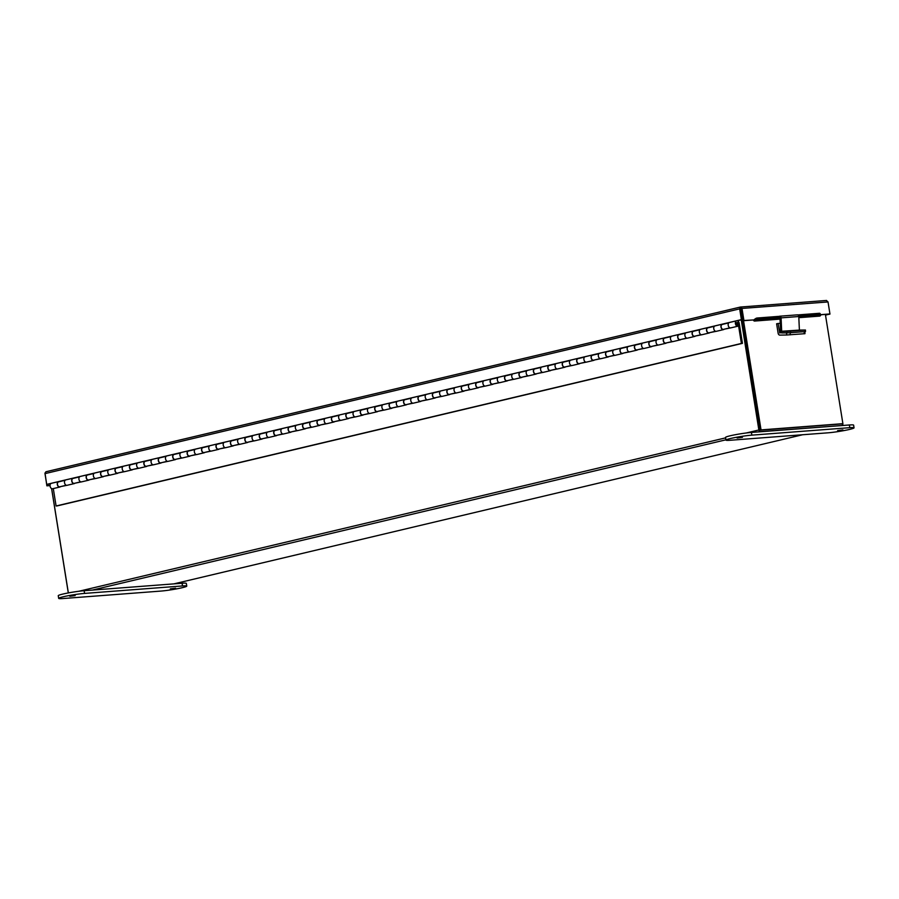 <?xml version="1.0" encoding="UTF-8"?>
<svg xmlns="http://www.w3.org/2000/svg" width="899" height="899" viewBox="0 0 899 899"><rect width="100%" height="100%" fill="white"/><g stroke="black" fill="none" stroke-linecap="round" stroke-linejoin="round"><path stroke-width="1.35" d="M51.648 488.595L68.358 592.924M841.149 425.598L760.374 431.644A1.787 1.225 76.7 0 1 758.868 429.98L741.226 319.83M759.913 429.902L742.248 319.583L759.958 430.16L842.891 423.665L825.394 314.459M760.138 430.149L841.655 423.935M841.869 425.429A1.787 1.225 76.7 0 0 842.003 425.407A1.787 1.225 76.7 0 0 842.835 423.676M53.299 488.573L56.086 505.991L57.12 505.912L742.439 343.362L739.236 323.337A2.776 1.899 76.7 0 0 736.686 320.774A2.776 1.899 76.7 0 0 735.472 323.921A2.776 1.899 76.7 0 0 737.967 326.18A2.776 1.899 76.7 0 0 738.439 325.955L737.371 324.719M67.728 485.157L60.469 486.629M56.086 505.991L741.405 343.44L738.191 323.415A1.27 0.877 76.7 0 0 736.472 323.674A1.27 0.877 76.7 0 0 737.832 324.618M724.156 329.214L731.404 327.742M709.727 332.641L716.975 331.158M695.298 336.057L702.546 334.585M680.869 339.485L688.117 338.002M666.44 342.901L673.688 341.429M652.011 346.329L659.259 344.845M637.582 349.745L644.83 348.273M623.153 353.172L630.413 351.689M608.724 356.588L615.984 355.116M594.295 360.016L601.555 358.532M579.877 363.432L587.126 361.96M565.449 366.859L572.697 365.376M551.02 370.287L558.268 368.804M536.591 373.703L543.839 372.22M522.162 377.131L529.41 375.647M507.733 380.547L514.981 379.063M493.304 383.974L500.552 382.491M478.875 387.39L486.134 385.918M464.446 390.818L471.705 389.334M450.028 394.234L457.276 392.762M435.599 397.661L442.847 396.178M421.17 401.078L428.418 399.606M406.741 404.505L413.989 403.022M392.312 407.921L399.561 406.449M377.883 411.349L385.132 409.865M363.454 414.765L370.703 413.293M349.026 418.192L356.285 416.709M334.597 421.609L341.856 420.136M320.179 425.036L327.427 423.553M305.75 428.452L312.998 426.98M291.321 431.88L298.569 430.396M276.892 435.296L284.14 433.824M262.463 438.723L269.711 437.24M248.034 442.151L255.282 440.667M233.605 445.567L240.853 444.084M219.176 448.994L226.436 447.511M204.747 452.411L212.007 450.927M190.318 455.838L197.578 454.355M175.901 459.254L183.149 457.782M161.472 462.682L168.72 461.198M147.043 466.098L154.291 464.626M132.614 469.525L139.862 468.042M118.185 472.941L125.433 471.469M103.756 476.369L111.004 474.886M89.327 479.785L96.575 478.313M74.898 483.213L82.157 481.729M59.379 481.662A2.776 1.899 76.7 0 0 58.581 481.617A2.776 1.899 76.7 0 0 57.367 484.752A2.776 1.899 76.7 0 0 59.862 487.022A2.776 1.899 76.7 0 0 60.334 486.797L60.289 486.674M59.862 487.022L52.648 488.73A2.776 1.899 -103.3 0 1 50.153 486.471A2.776 1.899 -103.3 0 1 51.367 483.325L58.581 481.617M73.797 478.246A2.776 1.899 76.7 0 0 72.999 478.189A2.776 1.899 76.7 0 0 71.796 481.336A2.776 1.899 76.7 0 0 74.291 483.595A2.776 1.899 76.7 0 0 74.763 483.37L74.718 483.257M72.999 478.189L65.796 479.897A2.776 1.899 76.7 0 0 64.582 483.044A2.776 1.899 76.7 0 0 67.077 485.303L74.291 483.595M88.226 474.818A2.776 1.899 76.7 0 0 87.428 474.773A2.776 1.899 76.7 0 0 86.225 477.908A2.776 1.899 76.7 0 0 88.709 480.178A2.776 1.899 76.7 0 0 89.192 479.954L89.136 479.83M87.428 474.773L80.213 476.481A2.776 1.899 76.7 0 0 79.011 479.617A2.776 1.899 76.7 0 0 81.506 481.886L88.709 480.178M102.655 471.402A2.776 1.899 76.7 0 0 101.857 471.346A2.776 1.899 76.7 0 0 100.654 474.492A2.776 1.899 76.7 0 0 103.138 476.751A2.776 1.899 76.7 0 0 103.621 476.526L103.565 476.414M101.857 471.346L94.642 473.054A2.776 1.899 76.7 0 0 93.44 476.2A2.776 1.899 76.7 0 0 95.923 478.459L103.138 476.751M117.084 467.974A2.776 1.899 76.7 0 0 116.286 467.929A2.776 1.899 76.7 0 0 115.072 471.065A2.776 1.899 76.7 0 0 117.567 473.335A2.776 1.899 76.7 0 0 118.05 473.11L117.994 472.986M116.286 467.929L109.071 469.638A2.776 1.899 76.7 0 0 107.869 472.773A2.776 1.899 76.7 0 0 110.352 475.043L117.567 473.335M131.512 464.558A2.776 1.899 76.7 0 0 130.715 464.502A2.776 1.899 76.7 0 0 129.501 467.649A2.776 1.899 76.7 0 0 131.996 469.907A2.776 1.899 76.7 0 0 132.479 469.683L132.423 469.57M130.715 464.502L123.5 466.21A2.776 1.899 76.7 0 0 122.286 469.357A2.776 1.899 76.7 0 0 124.781 471.615L131.996 469.907M145.941 461.131A2.776 1.899 76.7 0 0 145.144 461.086A2.776 1.899 76.7 0 0 143.93 464.221A2.776 1.899 76.7 0 0 146.425 466.491A2.776 1.899 76.7 0 0 146.908 466.266L146.852 466.143M145.144 461.086L137.929 462.794A2.776 1.899 76.7 0 0 136.715 465.929A2.776 1.899 76.7 0 0 139.21 468.199L146.425 466.491M160.37 457.715A2.776 1.899 76.7 0 0 159.572 457.658A2.776 1.899 76.7 0 0 158.359 460.805A2.776 1.899 76.7 0 0 160.854 463.064A2.776 1.899 76.7 0 0 161.337 462.839L161.281 462.727M159.572 457.658L152.358 459.367A2.776 1.899 76.7 0 0 151.144 462.513A2.776 1.899 76.7 0 0 153.639 464.772L160.854 463.064M174.799 454.287A2.776 1.899 76.7 0 0 174.001 454.231A2.776 1.899 76.7 0 0 172.788 457.377A2.776 1.899 76.7 0 0 175.283 459.647A2.776 1.899 76.7 0 0 175.766 459.423L175.71 459.299M174.001 454.231L166.787 455.95A2.776 1.899 76.7 0 0 165.573 459.086A2.776 1.899 76.7 0 0 168.068 461.356L175.283 459.647M189.228 450.871A2.776 1.899 76.7 0 0 188.43 450.815A2.776 1.899 76.7 0 0 187.217 453.961A2.776 1.899 76.7 0 0 189.711 456.22A2.776 1.899 76.7 0 0 190.195 455.995L190.138 455.883M188.43 450.815L181.216 452.523A2.776 1.899 76.7 0 0 180.002 455.669A2.776 1.899 76.7 0 0 182.497 457.928L189.711 456.22M203.657 447.444A2.776 1.899 76.7 0 0 202.859 447.387A2.776 1.899 76.7 0 0 201.646 450.534A2.776 1.899 76.7 0 0 204.14 452.793A2.776 1.899 76.7 0 0 204.612 452.579L204.567 452.455M202.859 447.387L195.645 449.107A2.776 1.899 76.7 0 0 194.431 452.242A2.776 1.899 76.7 0 0 196.926 454.512L204.14 452.793M218.075 444.016A2.776 1.899 76.7 0 0 217.277 443.971A2.776 1.899 76.7 0 0 216.075 447.118A2.776 1.899 76.7 0 0 218.569 449.376A2.776 1.899 76.7 0 0 219.041 449.152L218.985 449.039M217.277 443.971L210.063 445.679A2.776 1.899 76.7 0 0 208.86 448.826A2.776 1.899 76.7 0 0 211.355 451.084L218.569 449.376M232.504 440.6A2.776 1.899 76.7 0 0 231.706 440.544A2.776 1.899 76.7 0 0 230.504 443.69A2.776 1.899 76.7 0 0 232.987 445.949A2.776 1.899 76.7 0 0 233.47 445.735L233.414 445.612M231.706 440.544L224.492 442.263A2.776 1.899 76.7 0 0 223.289 445.398A2.776 1.899 76.7 0 0 225.773 447.668L232.987 445.949M246.933 437.172A2.776 1.899 76.7 0 0 246.135 437.128A2.776 1.899 76.7 0 0 244.933 440.263A2.776 1.899 76.7 0 0 247.416 442.533A2.776 1.899 76.7 0 0 247.899 442.308L247.843 442.196M246.135 437.128L238.92 438.836A2.776 1.899 76.7 0 0 237.718 441.982A2.776 1.899 76.7 0 0 240.202 444.241L247.416 442.533M261.362 433.756A2.776 1.899 76.7 0 0 260.564 433.7A2.776 1.899 76.7 0 0 259.35 436.847A2.776 1.899 76.7 0 0 261.845 439.105A2.776 1.899 76.7 0 0 262.328 438.892L262.272 438.768M260.564 433.7L253.349 435.419A2.776 1.899 76.7 0 0 252.136 438.555A2.776 1.899 76.7 0 0 254.631 440.825L261.845 439.105M275.791 430.329A2.776 1.899 76.7 0 0 274.993 430.284A2.776 1.899 76.7 0 0 273.779 433.419A2.776 1.899 76.7 0 0 276.274 435.689A2.776 1.899 76.7 0 0 276.757 435.464L276.701 435.341M274.993 430.284L267.778 431.992A2.776 1.899 76.7 0 0 266.565 435.138A2.776 1.899 76.7 0 0 269.059 437.397L276.274 435.689M290.22 426.913A2.776 1.899 76.7 0 0 289.422 426.856A2.776 1.899 76.7 0 0 288.208 430.003A2.776 1.899 76.7 0 0 290.703 432.262A2.776 1.899 76.7 0 0 291.186 432.048L291.13 431.925M289.422 426.856L282.207 428.576A2.776 1.899 76.7 0 0 280.994 431.711A2.776 1.899 76.7 0 0 283.488 433.981L290.703 432.262M304.649 423.485A2.776 1.899 76.7 0 0 303.851 423.44A2.776 1.899 76.7 0 0 302.637 426.576A2.776 1.899 76.7 0 0 305.132 428.845A2.776 1.899 76.7 0 0 305.615 428.621L305.559 428.497M303.851 423.44L296.636 425.148A2.776 1.899 76.7 0 0 295.423 428.295A2.776 1.899 76.7 0 0 297.917 430.554L305.132 428.845M319.078 420.069A2.776 1.899 76.7 0 0 318.28 420.013A2.776 1.899 76.7 0 0 317.066 423.159A2.776 1.899 76.7 0 0 319.561 425.418A2.776 1.899 76.7 0 0 320.044 425.205L319.988 425.081M318.28 420.013L311.065 421.721A2.776 1.899 76.7 0 0 309.852 424.867A2.776 1.899 76.7 0 0 312.346 427.137L319.561 425.418M333.507 416.642A2.776 1.899 76.7 0 0 332.709 416.597A2.776 1.899 76.7 0 0 331.495 419.732A2.776 1.899 76.7 0 0 333.99 422.002A2.776 1.899 76.7 0 0 334.462 421.777L334.417 421.653M332.709 416.597L325.494 418.305A2.776 1.899 76.7 0 0 324.281 421.451A2.776 1.899 76.7 0 0 326.775 423.71L333.99 422.002M347.924 413.225A2.776 1.899 76.7 0 0 347.126 413.169A2.776 1.899 76.7 0 0 345.924 416.316A2.776 1.899 76.7 0 0 348.419 418.574A2.776 1.899 76.7 0 0 348.891 418.35L348.846 418.237M347.126 413.169L339.923 414.877A2.776 1.899 76.7 0 0 338.709 418.024A2.776 1.899 76.7 0 0 341.204 420.294L348.419 418.574M362.353 409.798A2.776 1.899 76.7 0 0 361.555 409.753A2.776 1.899 76.7 0 0 360.353 412.888A2.776 1.899 76.7 0 0 362.836 415.158A2.776 1.899 76.7 0 0 363.32 414.933L363.263 414.81M361.555 409.753L354.341 411.461A2.776 1.899 76.7 0 0 353.138 414.608A2.776 1.899 76.7 0 0 355.633 416.866L362.836 415.158M376.782 406.382A2.776 1.899 76.7 0 0 375.984 406.326A2.776 1.899 76.7 0 0 374.782 409.472A2.776 1.899 76.7 0 0 377.265 411.731A2.776 1.899 76.7 0 0 377.749 411.506L377.692 411.394M375.984 406.326L368.77 408.034A2.776 1.899 76.7 0 0 367.567 411.18A2.776 1.899 76.7 0 0 370.051 413.439L377.265 411.731M391.211 402.954A2.776 1.899 76.7 0 0 390.413 402.909A2.776 1.899 76.7 0 0 389.2 406.045A2.776 1.899 76.7 0 0 391.694 408.315A2.776 1.899 76.7 0 0 392.178 408.09L392.121 407.966M390.413 402.909L383.199 404.617A2.776 1.899 76.7 0 0 381.985 407.753A2.776 1.899 76.7 0 0 384.48 410.023L391.694 408.315M405.64 399.538A2.776 1.899 76.7 0 0 404.842 399.482A2.776 1.899 76.7 0 0 403.629 402.628A2.776 1.899 76.7 0 0 406.123 404.887A2.776 1.899 76.7 0 0 406.606 404.662L406.55 404.55M404.842 399.482L397.628 401.19A2.776 1.899 76.7 0 0 396.414 404.336A2.776 1.899 76.7 0 0 398.909 406.595L406.123 404.887M420.069 396.111A2.776 1.899 76.7 0 0 419.271 396.066A2.776 1.899 76.7 0 0 418.057 399.201A2.776 1.899 76.7 0 0 420.552 401.471A2.776 1.899 76.7 0 0 421.035 401.246L420.979 401.123M419.271 396.066L412.057 397.774A2.776 1.899 76.7 0 0 410.843 400.909A2.776 1.899 76.7 0 0 413.338 403.179L420.552 401.471M434.498 392.694A2.776 1.899 76.7 0 0 433.7 392.638A2.776 1.899 76.7 0 0 432.486 395.785A2.776 1.899 76.7 0 0 434.981 398.043A2.776 1.899 76.7 0 0 435.464 397.819L435.408 397.706M433.7 392.638L426.486 394.346A2.776 1.899 76.7 0 0 425.272 397.493A2.776 1.899 76.7 0 0 427.767 399.752L434.981 398.043M448.927 389.267A2.776 1.899 76.7 0 0 448.129 389.222A2.776 1.899 76.7 0 0 446.915 392.357A2.776 1.899 76.7 0 0 449.41 394.627A2.776 1.899 76.7 0 0 449.893 394.403L449.837 394.279M448.129 389.222L440.915 390.93A2.776 1.899 76.7 0 0 439.701 394.065A2.776 1.899 76.7 0 0 442.196 396.335L449.41 394.627M463.356 385.851A2.776 1.899 76.7 0 0 462.558 385.795A2.776 1.899 76.7 0 0 461.344 388.941A2.776 1.899 76.7 0 0 463.839 391.2A2.776 1.899 76.7 0 0 464.311 390.975L464.266 390.863M462.558 385.795L455.344 387.503A2.776 1.899 76.7 0 0 454.13 390.649A2.776 1.899 76.7 0 0 456.625 392.908L463.839 391.2M477.785 382.423A2.776 1.899 76.7 0 0 476.987 382.367A2.776 1.899 76.7 0 0 475.773 385.514A2.776 1.899 76.7 0 0 478.268 387.784A2.776 1.899 76.7 0 0 478.74 387.559L478.695 387.435M476.987 382.367L469.772 384.087A2.776 1.899 76.7 0 0 468.559 387.222A2.776 1.899 76.7 0 0 471.054 389.492L478.268 387.784M492.202 378.996A2.776 1.899 76.7 0 0 491.405 378.951A2.776 1.899 76.7 0 0 490.202 382.097A2.776 1.899 76.7 0 0 492.697 384.356A2.776 1.899 76.7 0 0 493.169 384.131L493.113 384.019M491.405 378.951L484.19 380.659A2.776 1.899 76.7 0 0 482.988 383.806A2.776 1.899 76.7 0 0 485.482 386.064L492.697 384.356M506.631 375.58A2.776 1.899 76.7 0 0 505.834 375.524A2.776 1.899 76.7 0 0 504.631 378.67A2.776 1.899 76.7 0 0 507.115 380.929A2.776 1.899 76.7 0 0 507.598 380.715L507.542 380.592M505.834 375.524L498.619 377.243A2.776 1.899 76.7 0 0 497.417 380.378A2.776 1.899 76.7 0 0 499.9 382.648L507.115 380.929M521.06 372.152A2.776 1.899 76.7 0 0 520.263 372.107A2.776 1.899 76.7 0 0 519.049 375.254A2.776 1.899 76.7 0 0 521.544 377.513A2.776 1.899 76.7 0 0 522.027 377.288L521.971 377.175M520.263 372.107L513.048 373.815A2.776 1.899 76.7 0 0 511.846 376.962A2.776 1.899 76.7 0 0 514.329 379.221L521.544 377.513M535.489 368.736A2.776 1.899 76.7 0 0 534.691 368.68A2.776 1.899 76.7 0 0 533.478 371.826A2.776 1.899 76.7 0 0 535.973 374.085A2.776 1.899 76.7 0 0 536.456 373.872L536.4 373.748M534.691 368.68L527.477 370.399A2.776 1.899 76.7 0 0 526.263 373.534A2.776 1.899 76.7 0 0 528.758 375.804L535.973 374.085M549.918 365.309A2.776 1.899 76.7 0 0 549.12 365.264A2.776 1.899 76.7 0 0 547.907 368.399A2.776 1.899 76.7 0 0 550.402 370.669A2.776 1.899 76.7 0 0 550.885 370.444L550.829 370.332M549.12 365.264L541.906 366.972A2.776 1.899 76.7 0 0 540.692 370.118A2.776 1.899 76.7 0 0 543.187 372.377L550.402 370.669M564.347 361.892A2.776 1.899 76.7 0 0 563.549 361.836A2.776 1.899 76.7 0 0 562.336 364.983A2.776 1.899 76.7 0 0 564.83 367.242A2.776 1.899 76.7 0 0 565.314 367.028L565.257 366.904M563.549 361.836L556.335 363.556A2.776 1.899 76.7 0 0 555.121 366.691A2.776 1.899 76.7 0 0 557.616 368.961L564.83 367.242M578.776 358.465A2.776 1.899 76.7 0 0 577.978 358.42A2.776 1.899 76.7 0 0 576.765 361.555A2.776 1.899 76.7 0 0 579.259 363.825A2.776 1.899 76.7 0 0 579.743 363.601L579.686 363.477M577.978 358.42L570.764 360.128A2.776 1.899 76.7 0 0 569.55 363.275A2.776 1.899 76.7 0 0 572.045 365.533L579.259 363.825M593.205 355.049A2.776 1.899 76.7 0 0 592.407 354.993A2.776 1.899 76.7 0 0 591.194 358.139A2.776 1.899 76.7 0 0 593.688 360.398A2.776 1.899 76.7 0 0 594.172 360.184L594.115 360.061M592.407 354.993L585.193 356.712A2.776 1.899 76.7 0 0 583.979 359.847A2.776 1.899 76.7 0 0 586.474 362.117L593.688 360.398M607.634 351.621A2.776 1.899 76.7 0 0 606.836 351.576A2.776 1.899 76.7 0 0 605.623 354.712A2.776 1.899 76.7 0 0 608.117 356.982A2.776 1.899 76.7 0 0 608.589 356.757L608.544 356.633M606.836 351.576L599.622 353.285A2.776 1.899 76.7 0 0 598.408 356.431A2.776 1.899 76.7 0 0 600.903 358.69L608.117 356.982M622.052 348.205A2.776 1.899 76.7 0 0 621.254 348.149A2.776 1.899 76.7 0 0 620.052 351.295A2.776 1.899 76.7 0 0 622.546 353.554A2.776 1.899 76.7 0 0 623.018 353.341L622.962 353.217M621.254 348.149L614.039 349.857A2.776 1.899 76.7 0 0 612.837 353.004A2.776 1.899 76.7 0 0 615.332 355.274L622.546 353.554M636.481 344.778A2.776 1.899 76.7 0 0 635.683 344.733A2.776 1.899 76.7 0 0 634.48 347.868A2.776 1.899 76.7 0 0 636.964 350.138A2.776 1.899 76.7 0 0 637.447 349.913L637.391 349.79M635.683 344.733L628.468 346.441A2.776 1.899 76.7 0 0 627.266 349.587A2.776 1.899 76.7 0 0 629.75 351.846L636.964 350.138M650.91 341.362A2.776 1.899 76.7 0 0 650.112 341.305A2.776 1.899 76.7 0 0 648.909 344.452A2.776 1.899 76.7 0 0 651.393 346.711A2.776 1.899 76.7 0 0 651.876 346.486L651.82 346.373M650.112 341.305L642.897 343.013A2.776 1.899 76.7 0 0 641.695 346.16A2.776 1.899 76.7 0 0 644.178 348.43L651.393 346.711M665.339 337.934A2.776 1.899 76.7 0 0 664.541 337.889A2.776 1.899 76.7 0 0 663.327 341.024A2.776 1.899 76.7 0 0 665.822 343.294A2.776 1.899 76.7 0 0 666.305 343.07L666.249 342.946M664.541 337.889L657.326 339.597A2.776 1.899 76.7 0 0 656.113 342.744A2.776 1.899 76.7 0 0 658.607 345.002L665.822 343.294M679.768 334.518A2.776 1.899 76.7 0 0 678.97 334.462A2.776 1.899 76.7 0 0 677.756 337.608A2.776 1.899 76.7 0 0 680.251 339.867A2.776 1.899 76.7 0 0 680.734 339.642L680.678 339.53M678.97 334.462L671.755 336.17A2.776 1.899 76.7 0 0 670.542 339.316A2.776 1.899 76.7 0 0 673.036 341.575L680.251 339.867M694.197 331.09A2.776 1.899 76.7 0 0 693.399 331.046A2.776 1.899 76.7 0 0 692.185 334.181A2.776 1.899 76.7 0 0 694.68 336.451A2.776 1.899 76.7 0 0 695.163 336.226L695.107 336.102M693.399 331.046L686.184 332.754A2.776 1.899 76.7 0 0 684.971 335.889A2.776 1.899 76.7 0 0 687.465 338.159L694.68 336.451M708.626 327.674A2.776 1.899 76.7 0 0 707.828 327.618A2.776 1.899 76.7 0 0 706.614 330.765A2.776 1.899 76.7 0 0 709.109 333.023A2.776 1.899 76.7 0 0 709.592 332.799L709.536 332.686M707.828 327.618L700.613 329.326A2.776 1.899 76.7 0 0 699.4 332.473A2.776 1.899 76.7 0 0 701.894 334.731L709.109 333.023M723.054 324.247A2.776 1.899 76.7 0 0 722.257 324.202A2.776 1.899 76.7 0 0 721.043 327.337A2.776 1.899 76.7 0 0 723.538 329.607A2.776 1.899 76.7 0 0 724.021 329.382L723.965 329.259M722.257 324.202L715.042 325.91A2.776 1.899 76.7 0 0 713.828 329.045A2.776 1.899 76.7 0 0 716.323 331.315L723.538 329.607M742.439 343.362L741.405 343.44M736.686 320.774L729.471 322.483A2.776 1.899 76.7 0 0 728.257 325.629A2.776 1.899 76.7 0 0 730.752 327.888L737.967 326.18M59.986 486.73A2.54 1.742 -103.3 0 1 59.806 486.786A2.54 1.742 -103.3 0 1 59.615 486.82A2.54 1.742 -103.3 0 1 57.491 484.583A2.54 1.742 -103.3 0 1 58.626 481.842A2.54 1.742 -103.3 0 1 58.817 481.808M74.415 483.314A2.54 1.742 -103.3 0 1 74.235 483.37A2.54 1.742 -103.3 0 1 74.044 483.404A2.54 1.742 -103.3 0 1 71.92 481.167A2.54 1.742 -103.3 0 1 73.055 478.414A2.54 1.742 -103.3 0 1 73.246 478.392M88.844 479.886A2.54 1.742 -103.3 0 1 88.664 479.942A2.54 1.742 -103.3 0 1 88.473 479.976A2.54 1.742 -103.3 0 1 86.349 477.74A2.54 1.742 -103.3 0 1 87.484 474.998A2.54 1.742 -103.3 0 1 87.675 474.964M103.273 476.47A2.54 1.742 -103.3 0 1 103.093 476.526A2.54 1.742 -103.3 0 1 102.902 476.549A2.54 1.742 -103.3 0 1 100.778 474.312A2.54 1.742 -103.3 0 1 101.913 471.57A2.54 1.742 -103.3 0 1 102.104 471.548M117.69 473.043A2.54 1.742 -103.3 0 1 117.511 473.099A2.54 1.742 -103.3 0 1 117.331 473.132A2.54 1.742 -103.3 0 1 115.207 470.896A2.54 1.742 -103.3 0 1 116.342 468.154A2.54 1.742 -103.3 0 1 116.533 468.121M132.119 469.626A2.54 1.742 -103.3 0 1 131.939 469.683A2.54 1.742 -103.3 0 1 131.76 469.705A2.54 1.742 -103.3 0 1 129.636 467.469A2.54 1.742 -103.3 0 1 130.771 464.727A2.54 1.742 -103.3 0 1 130.951 464.704M146.548 466.199A2.54 1.742 -103.3 0 1 146.368 466.255A2.54 1.742 -103.3 0 1 146.189 466.289A2.54 1.742 -103.3 0 1 144.065 464.053A2.54 1.742 -103.3 0 1 145.2 461.311A2.54 1.742 -103.3 0 1 145.38 461.277M160.977 462.783A2.54 1.742 -103.3 0 1 160.797 462.839A2.54 1.742 -103.3 0 1 160.618 462.861A2.54 1.742 -103.3 0 1 158.482 460.625A2.54 1.742 -103.3 0 1 159.629 457.883A2.54 1.742 -103.3 0 1 159.808 457.861M175.406 459.355A2.54 1.742 -103.3 0 1 175.226 459.411A2.54 1.742 -103.3 0 1 175.035 459.445A2.54 1.742 -103.3 0 1 172.911 457.209A2.54 1.742 -103.3 0 1 174.058 454.467A2.54 1.742 -103.3 0 1 174.237 454.433M189.835 455.939A2.54 1.742 -103.3 0 1 189.655 455.995A2.54 1.742 -103.3 0 1 189.464 456.018A2.54 1.742 -103.3 0 1 187.34 453.781A2.54 1.742 -103.3 0 1 188.475 451.04A2.54 1.742 -103.3 0 1 188.666 451.017M204.264 452.512A2.54 1.742 -103.3 0 1 204.084 452.568A2.54 1.742 -103.3 0 1 203.893 452.602A2.54 1.742 -103.3 0 1 201.769 450.365A2.54 1.742 -103.3 0 1 202.904 447.623A2.54 1.742 -103.3 0 1 203.095 447.59M218.693 449.095A2.54 1.742 -103.3 0 1 218.513 449.152A2.54 1.742 -103.3 0 1 218.322 449.174A2.54 1.742 -103.3 0 1 216.198 446.938A2.54 1.742 -103.3 0 1 217.333 444.196A2.54 1.742 -103.3 0 1 217.524 444.173M233.122 445.668A2.54 1.742 -103.3 0 1 232.942 445.724A2.54 1.742 -103.3 0 1 232.751 445.758A2.54 1.742 -103.3 0 1 230.627 443.522A2.54 1.742 -103.3 0 1 231.762 440.78A2.54 1.742 -103.3 0 1 231.953 440.746M247.54 442.252A2.54 1.742 -103.3 0 1 247.371 442.308A2.54 1.742 -103.3 0 1 247.18 442.33A2.54 1.742 -103.3 0 1 245.056 440.094A2.54 1.742 -103.3 0 1 246.191 437.352A2.54 1.742 -103.3 0 1 246.382 437.33M261.969 438.824A2.54 1.742 -103.3 0 1 261.789 438.881A2.54 1.742 -103.3 0 1 261.609 438.914A2.54 1.742 -103.3 0 1 259.485 436.678A2.54 1.742 -103.3 0 1 260.62 433.936A2.54 1.742 -103.3 0 1 260.8 433.902M276.398 435.397A2.54 1.742 -103.3 0 1 276.218 435.464A2.54 1.742 -103.3 0 1 276.038 435.487A2.54 1.742 -103.3 0 1 273.914 433.251A2.54 1.742 -103.3 0 1 275.049 430.509A2.54 1.742 -103.3 0 1 275.229 430.475M290.827 431.981A2.54 1.742 -103.3 0 1 290.647 432.037A2.54 1.742 -103.3 0 1 290.467 432.071A2.54 1.742 -103.3 0 1 288.332 429.834A2.54 1.742 -103.3 0 1 289.478 427.092A2.54 1.742 -103.3 0 1 289.658 427.059M305.255 428.553A2.54 1.742 -103.3 0 1 305.076 428.621A2.54 1.742 -103.3 0 1 304.896 428.643A2.54 1.742 -103.3 0 1 302.761 426.407A2.54 1.742 -103.3 0 1 303.907 423.665A2.54 1.742 -103.3 0 1 304.087 423.631M319.684 425.137A2.54 1.742 -103.3 0 1 319.505 425.193A2.54 1.742 -103.3 0 1 319.314 425.227A2.54 1.742 -103.3 0 1 317.19 422.991A2.54 1.742 -103.3 0 1 318.325 420.238A2.54 1.742 -103.3 0 1 318.516 420.215M334.113 421.71A2.54 1.742 -103.3 0 1 333.934 421.777A2.54 1.742 -103.3 0 1 333.743 421.8A2.54 1.742 -103.3 0 1 331.619 419.563A2.54 1.742 -103.3 0 1 332.754 416.821A2.54 1.742 -103.3 0 1 332.945 416.788M348.542 418.293A2.54 1.742 -103.3 0 1 348.363 418.35A2.54 1.742 -103.3 0 1 348.171 418.383A2.54 1.742 -103.3 0 1 346.048 416.147A2.54 1.742 -103.3 0 1 347.183 413.394A2.54 1.742 -103.3 0 1 347.374 413.371M362.971 414.866A2.54 1.742 -103.3 0 1 362.791 414.922A2.54 1.742 -103.3 0 1 362.6 414.956A2.54 1.742 -103.3 0 1 360.477 412.72A2.54 1.742 -103.3 0 1 361.612 409.978A2.54 1.742 -103.3 0 1 361.803 409.944M377.4 411.45A2.54 1.742 -103.3 0 1 377.22 411.506A2.54 1.742 -103.3 0 1 377.029 411.54A2.54 1.742 -103.3 0 1 374.905 409.303A2.54 1.742 -103.3 0 1 376.04 406.55A2.54 1.742 -103.3 0 1 376.232 406.528M391.818 408.022A2.54 1.742 -103.3 0 1 391.638 408.079A2.54 1.742 -103.3 0 1 391.458 408.112A2.54 1.742 -103.3 0 1 389.334 405.876A2.54 1.742 -103.3 0 1 390.469 403.134A2.54 1.742 -103.3 0 1 390.66 403.1M406.247 404.606A2.54 1.742 -103.3 0 1 406.067 404.662A2.54 1.742 -103.3 0 1 405.887 404.685A2.54 1.742 -103.3 0 1 403.763 402.449A2.54 1.742 -103.3 0 1 404.898 399.707A2.54 1.742 -103.3 0 1 405.078 399.684M420.676 401.179A2.54 1.742 -103.3 0 1 420.496 401.235A2.54 1.742 -103.3 0 1 420.316 401.269A2.54 1.742 -103.3 0 1 418.192 399.032A2.54 1.742 -103.3 0 1 419.327 396.29A2.54 1.742 -103.3 0 1 419.507 396.257M435.105 397.763A2.54 1.742 -103.3 0 1 434.925 397.819A2.54 1.742 -103.3 0 1 434.745 397.841A2.54 1.742 -103.3 0 1 432.61 395.605A2.54 1.742 -103.3 0 1 433.756 392.863A2.54 1.742 -103.3 0 1 433.936 392.841M449.534 394.335A2.54 1.742 -103.3 0 1 449.354 394.391A2.54 1.742 -103.3 0 1 449.163 394.425A2.54 1.742 -103.3 0 1 447.039 392.189A2.54 1.742 -103.3 0 1 448.185 389.447A2.54 1.742 -103.3 0 1 448.365 389.413M463.963 390.919A2.54 1.742 -103.3 0 1 463.783 390.975A2.54 1.742 -103.3 0 1 463.592 390.998A2.54 1.742 -103.3 0 1 461.468 388.761A2.54 1.742 -103.3 0 1 462.603 386.019A2.54 1.742 -103.3 0 1 462.794 385.997M478.392 387.491A2.54 1.742 -103.3 0 1 478.212 387.548A2.54 1.742 -103.3 0 1 478.021 387.581A2.54 1.742 -103.3 0 1 475.897 385.345A2.54 1.742 -103.3 0 1 477.032 382.603A2.54 1.742 -103.3 0 1 477.223 382.569M492.821 384.075A2.54 1.742 -103.3 0 1 492.641 384.131A2.54 1.742 -103.3 0 1 492.45 384.154A2.54 1.742 -103.3 0 1 490.326 381.918A2.54 1.742 -103.3 0 1 491.461 379.176A2.54 1.742 -103.3 0 1 491.652 379.153M507.25 380.648A2.54 1.742 -103.3 0 1 507.07 380.704A2.54 1.742 -103.3 0 1 506.879 380.738A2.54 1.742 -103.3 0 1 504.755 378.501A2.54 1.742 -103.3 0 1 505.89 375.76A2.54 1.742 -103.3 0 1 506.081 375.726M521.667 377.232A2.54 1.742 -103.3 0 1 521.487 377.288A2.54 1.742 -103.3 0 1 521.308 377.31A2.54 1.742 -103.3 0 1 519.184 375.074A2.54 1.742 -103.3 0 1 520.319 372.332A2.54 1.742 -103.3 0 1 520.51 372.31M536.096 373.804A2.54 1.742 -103.3 0 1 535.916 373.86A2.54 1.742 -103.3 0 1 535.737 373.894A2.54 1.742 -103.3 0 1 533.613 371.658A2.54 1.742 -103.3 0 1 534.748 368.916A2.54 1.742 -103.3 0 1 534.927 368.882M550.525 370.388A2.54 1.742 -103.3 0 1 550.345 370.444A2.54 1.742 -103.3 0 1 550.166 370.467A2.54 1.742 -103.3 0 1 548.042 368.23A2.54 1.742 -103.3 0 1 549.177 365.488A2.54 1.742 -103.3 0 1 549.356 365.466M564.954 366.961A2.54 1.742 -103.3 0 1 564.774 367.017A2.54 1.742 -103.3 0 1 564.594 367.05A2.54 1.742 -103.3 0 1 562.459 364.814A2.54 1.742 -103.3 0 1 563.606 362.072A2.54 1.742 -103.3 0 1 563.785 362.039M579.383 363.533A2.54 1.742 -103.3 0 1 579.203 363.601A2.54 1.742 -103.3 0 1 579.023 363.623A2.54 1.742 -103.3 0 1 576.888 361.387A2.54 1.742 -103.3 0 1 578.035 358.645A2.54 1.742 -103.3 0 1 578.214 358.611M593.812 360.117A2.54 1.742 -103.3 0 1 593.632 360.173A2.54 1.742 -103.3 0 1 593.441 360.207A2.54 1.742 -103.3 0 1 591.317 357.971A2.54 1.742 -103.3 0 1 592.452 355.229A2.54 1.742 -103.3 0 1 592.643 355.195M608.241 356.689A2.54 1.742 -103.3 0 1 608.061 356.757A2.54 1.742 -103.3 0 1 607.87 356.779A2.54 1.742 -103.3 0 1 605.746 354.543A2.54 1.742 -103.3 0 1 606.881 351.801A2.54 1.742 -103.3 0 1 607.072 351.767M622.67 353.273A2.54 1.742 -103.3 0 1 622.49 353.329A2.54 1.742 -103.3 0 1 622.299 353.363A2.54 1.742 -103.3 0 1 620.175 351.127A2.54 1.742 -103.3 0 1 621.31 348.374A2.54 1.742 -103.3 0 1 621.501 348.351M637.099 349.846A2.54 1.742 -103.3 0 1 636.919 349.913A2.54 1.742 -103.3 0 1 636.728 349.936A2.54 1.742 -103.3 0 1 634.604 347.699A2.54 1.742 -103.3 0 1 635.739 344.958A2.54 1.742 -103.3 0 1 635.93 344.924M651.517 346.43A2.54 1.742 -103.3 0 1 651.348 346.486A2.54 1.742 -103.3 0 1 651.157 346.52A2.54 1.742 -103.3 0 1 649.033 344.283A2.54 1.742 -103.3 0 1 650.168 341.53A2.54 1.742 -103.3 0 1 650.359 341.508M665.945 343.002A2.54 1.742 -103.3 0 1 665.766 343.058A2.54 1.742 -103.3 0 1 665.586 343.092A2.54 1.742 -103.3 0 1 663.462 340.856A2.54 1.742 -103.3 0 1 664.597 338.114A2.54 1.742 -103.3 0 1 664.777 338.08M680.374 339.586A2.54 1.742 -103.3 0 1 680.195 339.642A2.54 1.742 -103.3 0 1 680.015 339.676A2.54 1.742 -103.3 0 1 677.891 337.44A2.54 1.742 -103.3 0 1 679.026 334.686A2.54 1.742 -103.3 0 1 679.206 334.664M694.803 336.159A2.54 1.742 -103.3 0 1 694.624 336.215A2.54 1.742 -103.3 0 1 694.444 336.248A2.54 1.742 -103.3 0 1 692.309 334.012A2.54 1.742 -103.3 0 1 693.455 331.27A2.54 1.742 -103.3 0 1 693.635 331.237M709.232 332.742A2.54 1.742 -103.3 0 1 709.053 332.799A2.54 1.742 -103.3 0 1 708.873 332.821A2.54 1.742 -103.3 0 1 706.738 330.585A2.54 1.742 -103.3 0 1 707.884 327.843A2.54 1.742 -103.3 0 1 708.064 327.82M723.661 329.315A2.54 1.742 -103.3 0 1 723.481 329.371A2.54 1.742 -103.3 0 1 723.29 329.405A2.54 1.742 -103.3 0 1 721.167 327.169A2.54 1.742 -103.3 0 1 722.313 324.427A2.54 1.742 -103.3 0 1 722.493 324.393M740.81 307.008L826.541 300.457L740.529 307.031L741.99 308.492L743.911 320.493L753.328 319.954L742.832 320.752L740.405 307.042L45.883 471.773M50.041 485.584L46.872 485.831L50.052 485.415M44.984 472.975L46.872 485.831M45.883 471.784L44.984 473.627L46.714 484.392L47.759 484.314L47.95 485.572M829.878 313.953L825.518 315.178M829.912 314.133L825.484 315.01M798.84 317.684L819.663 316.1A1.708 1.236 85.6 0 0 820.371 315.706L820.427 315.639A2.034 0.832 147.4 0 0 820.742 314.65L829.946 313.942L820.798 314.807M826.395 300.48L828.024 301.94L829.946 313.942M743.911 320.493L742.832 320.752M828.024 301.94L740.765 308.526L742.439 319.538L741.394 319.617L739.663 308.863L740.742 308.526M740.529 307.031L739.663 308.863L44.984 473.627M46.714 484.392L741.394 319.617M47.759 484.314L50.838 483.583M59.165 481.606L65.267 480.156M73.594 478.189L79.685 476.74M88.023 474.762L94.114 473.312M102.452 471.334L108.543 469.896M116.87 467.918L122.972 466.469M131.299 464.491L137.401 463.052M145.728 461.075L151.83 459.625M160.157 457.647L166.259 456.209M174.586 454.231L180.688 452.781M189.015 450.804L195.117 449.365M203.444 447.387L209.546 445.938M217.873 443.96L223.963 442.522M232.302 440.544L238.392 439.094M246.719 437.116L252.821 435.667M261.148 433.7L267.25 432.25M275.577 430.273L281.679 428.823M290.006 426.856L296.108 425.407M304.435 423.429L310.537 421.979M318.864 420.013L324.966 418.563M333.293 416.585L339.395 415.136M347.722 413.169L353.813 411.72M362.151 409.742L368.242 408.292M376.58 406.326L382.671 404.876M390.998 402.898L397.1 401.448M405.427 399.471L411.528 398.032M419.855 396.054L425.957 394.605M434.284 392.627L440.386 391.189M448.713 389.211L454.815 387.761M463.142 385.783L469.244 384.345M477.571 382.367L483.673 380.918M492 378.94L498.091 377.501M506.429 375.524L512.52 374.074M520.847 372.096L526.949 370.658M535.276 368.68L541.378 367.23M549.705 365.252L555.807 363.803M564.134 361.836L570.236 360.387M578.563 358.409L584.665 356.959M592.992 354.993L599.094 353.543M607.421 351.565L613.523 350.116M621.85 348.149L627.94 346.699M636.278 344.722L642.369 343.272M650.696 341.305L656.798 339.856M665.125 337.878L671.227 336.428M679.554 334.462L685.656 333.012M693.983 331.034L700.085 329.585M708.412 327.607L714.514 326.168M722.841 324.191L728.943 322.741M737.27 320.763L742.439 319.538M754.362 319.381L754.632 319.426A2.034 0.832 -32.6 0 1 757.115 318.021L757.868 319.19A2.034 0.832 147.4 0 0 755.374 320.595L755.329 320.662A1.708 1.236 -94.4 0 1 754.621 321.055L780.051 319.111M753.351 319.943A1.708 1.236 -94.4 0 0 754.621 321.055M820.113 314.448L819.371 313.279A2.034 0.832 -32.6 0 1 819.989 313.481L820.742 314.65A2.034 0.832 147.4 0 0 820.113 314.448L798.717 316.077M781.017 317.426L757.868 319.19M819.371 313.279L797.851 314.92M780.152 316.268L757.115 318.021M780.231 323.247L776.612 323.764L778.118 333.203A2.304 1.663 -94.4 0 0 779.86 335.113L786.681 335.001L786.58 332.888L781.523 332.866M778.107 323.415L779.759 333.001M804.863 331.607L804.965 333.686L786.681 335.001M786.58 332.888L790.176 332.72L790.266 334.833M804.257 333.765L804.167 331.652L790.176 332.72M799.38 329.911L798.784 316.515L781.085 317.864L781.681 331.259L799.526 330.09L781.681 331.259M779.995 317.886L780.59 331.27A1.686 1.225 -94.4 0 0 781.894 332.933L787.007 332.855L786.94 331.349L781.827 331.439M799.526 330.09L805.437 330.023L790.536 331.18L790.603 332.686L787.007 332.855M805.437 330.023L805.504 331.529L790.603 332.686M793.165 330.663L802.852 330.124L793.176 330.776M786.94 331.349L790.536 331.18M781.085 317.864A1.686 1.225 -94.4 0 0 779.332 316.324L779.332 316.324M797.031 314.976A1.686 1.225 85.6 0 1 798.784 316.515M68.302 592.935L51.591 488.562M743.54 320.696L761.037 429.902L842.891 423.665M759.958 430.16L761.037 429.902M842.914 429.936L837.587 430.61L842.914 429.936M737.101 438.004L742.439 437.33L737.101 438.004M849.802 427.677A15.261 1.202 -9.1 0 1 854.05 427.823A15.261 1.202 -9.1 0 1 849.476 429.441A15.261 1.202 -9.1 0 1 828.159 432.801L730.224 440.263A15.261 1.202 -9.1 0 1 725.965 440.117A15.261 1.202 -9.1 0 1 735.292 437.498A15.261 1.202 -9.1 0 1 751.856 435.138L849.802 427.677L849.364 424.98A15.261 1.202 -9.1 0 1 853.623 425.126L854.05 427.823M725.965 440.117L725.538 437.42A15.261 1.202 -9.1 0 1 734.854 434.801A15.261 1.202 -9.1 0 1 751.429 432.441L849.364 424.98M175.631 588.204L170.293 588.879L175.631 588.204M69.819 596.273L75.156 595.599L69.819 596.273M160.876 591.081A15.261 1.202 170.9 0 0 182.182 587.71A15.261 1.202 170.9 0 0 186.767 586.092A15.261 1.202 170.9 0 0 182.519 585.946L84.573 593.407A15.261 1.202 170.9 0 0 68.009 595.767A15.261 1.202 170.9 0 0 58.682 598.386A15.261 1.202 170.9 0 0 62.93 598.543L160.876 591.081M186.767 586.092L186.34 583.406A15.261 1.202 170.9 0 0 182.081 583.249L84.146 590.71A15.261 1.202 170.9 0 0 67.571 593.07A15.261 1.202 170.9 0 0 58.255 595.689L58.682 598.386M758.868 429.98L746.136 433.003M725.605 437.869L78.842 591.272M173.867 583.878L802.56 434.756M760.374 431.644L759.655 431.812M725.92 439.813L92.372 590.081M736.506 323.809L738.191 323.415M46.018 471.761L740.282 307.087M820.371 315.706L798.818 317.347M780.029 318.785L755.329 320.662M755.374 320.595L754.632 319.426M781.265 332.72L779.624 332.844M804.807 331.607L804.74 330.102M751.856 435.138L751.429 432.441M182.081 583.249L182.519 585.946M84.146 590.71L84.573 593.407M842.003 425.407L841.206 425.598M802.627 434.745L173.923 583.867M66.279 485.258L59.806 486.786M65.099 480.302L58.626 481.842M80.708 481.83L74.235 483.37M79.528 476.886L73.055 478.414M95.125 478.414L88.664 479.942M93.957 473.458L87.484 474.998M109.554 474.987L103.093 476.526M108.386 470.042L101.913 471.57M123.983 471.57L117.511 473.099M122.815 466.615L116.342 468.154M138.412 468.143L131.939 469.683M137.244 463.199L130.771 464.727M152.841 464.727L146.368 466.255M151.673 459.771L145.2 461.311M167.27 461.299L160.797 462.839M166.09 456.355L159.629 457.883M181.699 457.883L175.226 459.411M180.519 452.927L174.058 454.467M196.128 454.456L189.655 455.995M194.948 449.511L188.475 451.04M210.557 451.04L204.084 452.568M209.377 446.084L202.904 447.623M224.975 447.612L218.513 449.152M223.806 442.668L217.333 444.196M239.404 444.196L232.942 445.724M238.235 439.24L231.762 440.78M253.833 440.768L247.371 442.308M252.664 435.824L246.191 437.352M268.262 437.352L261.789 438.881M267.093 432.397L260.62 433.936M282.691 433.925L276.218 435.464M281.522 428.969L275.049 430.509M297.119 430.509L290.647 432.037M295.94 425.553L289.478 427.092M311.548 427.081L305.076 428.621M310.369 422.125L303.907 423.665M325.977 423.654L319.505 425.193M324.797 418.709L318.325 420.238M340.406 420.238L333.934 421.777M339.226 415.282L332.754 416.821M354.835 416.81L348.363 418.35M353.655 411.866L347.183 413.394M369.253 413.394L362.791 414.922M368.084 408.438L361.612 409.978M383.682 409.966L377.22 411.506M382.513 405.022L376.04 406.55M398.111 406.55L391.638 408.079M396.942 401.595L390.469 403.134M412.54 403.123L406.067 404.662M411.371 398.178L404.898 399.707M426.969 399.707L420.496 401.235M425.789 394.751L419.327 396.29M441.398 396.279L434.925 397.819M440.218 391.335L433.756 392.863M455.827 392.863L449.354 394.391M454.647 387.907L448.185 389.447M470.256 389.436L463.783 390.975M469.076 384.491L462.603 386.019M484.685 386.019L478.212 387.548M483.505 381.064L477.032 382.603M499.102 382.592L492.641 384.131M497.934 377.647L491.461 379.176M513.531 379.176L507.07 380.704M512.363 374.22L505.89 375.76M527.96 375.748L521.487 377.288M526.792 370.804L520.319 372.332M542.389 372.332L535.916 373.86M541.22 367.376L534.748 368.916M556.818 368.905L550.345 370.444M555.649 363.96L549.177 365.488M571.247 365.488L564.774 367.017M570.067 360.533L563.606 362.072M585.676 362.061L579.203 363.601M584.496 357.105L578.035 358.645M600.105 358.645L593.632 360.173M598.925 353.689L592.452 355.229M614.534 355.217L608.061 356.757M613.354 350.262L606.881 351.801M628.952 351.79L622.49 353.329M627.783 346.845L621.31 348.374M643.381 348.374L636.919 349.913M642.212 343.418L635.739 344.958M657.81 344.946L651.348 346.486M656.641 340.002L650.168 341.53M672.238 341.53L665.766 343.058M671.07 336.574L664.597 338.114M686.667 338.103L680.195 339.642M685.499 333.158L679.026 334.686M701.096 334.686L694.624 336.215M699.916 329.731L693.455 331.27M715.525 331.259L709.053 332.799M714.345 326.315L707.884 327.843M729.954 327.843L723.481 329.371M728.774 322.887L722.313 324.427M779.736 316.201L797.435 314.852"/></g></svg>
